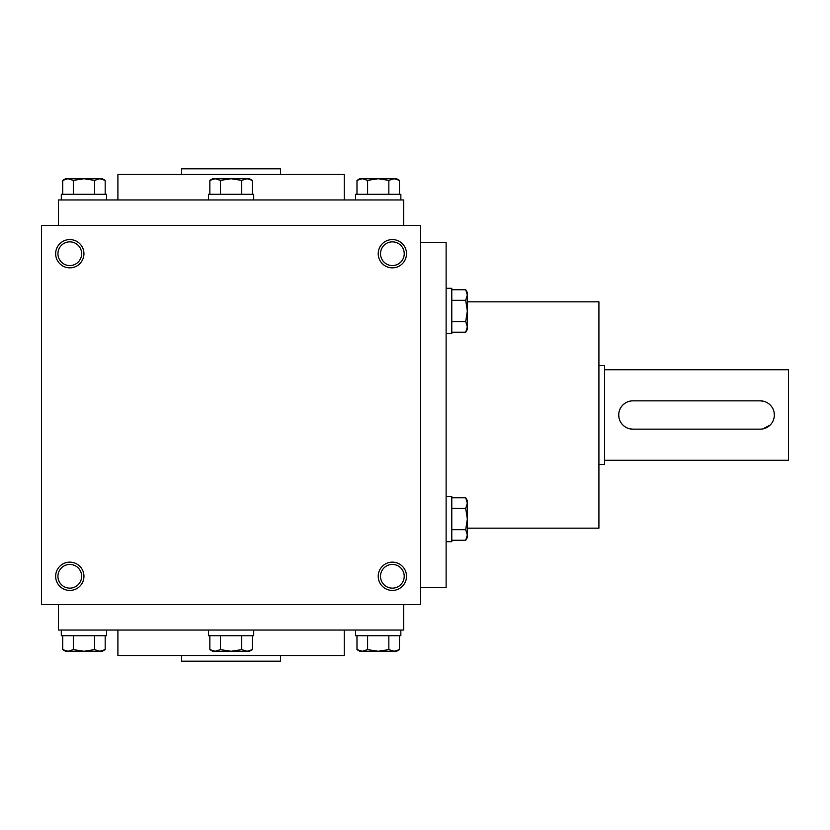 <?xml version="1.0" encoding="UTF-8"?>
<svg xmlns="http://www.w3.org/2000/svg" width="830" height="830" viewBox="0 0 830 830"><rect width="100%" height="100%" fill="white"/><g stroke="black" fill="none" stroke-linecap="round" stroke-linejoin="round"><path stroke-width="1.25" d="M420.654 225.418L41.5 225.418L41.5 604.582L420.654 604.582L420.654 225.418M83.944 576.279A14.152 14.152 0 0 0 62.717 564.037A14.152 14.152 0 0 0 62.717 588.532A14.152 14.152 0 0 0 83.944 576.279M55.652 253.721A14.152 14.152 0 0 1 76.868 241.468A14.152 14.152 0 0 1 76.868 265.963A14.152 14.152 0 0 1 55.652 253.721M406.513 576.279A14.152 14.152 0 0 0 385.286 564.037A14.152 14.152 0 0 0 385.286 588.532A14.152 14.152 0 0 0 406.513 576.279M378.221 253.721A14.152 14.152 0 0 1 399.438 241.468A14.152 14.152 0 0 1 399.438 265.963A14.152 14.152 0 0 1 378.221 253.721M181.563 655.513L181.563 661.168L280.592 661.168L280.592 655.513M117.902 630.043L117.902 655.513L344.263 655.513L344.263 630.043M58.474 604.582L58.474 630.043L403.681 630.043L403.681 604.582M58.474 225.418L58.474 199.957L403.681 199.957L403.681 225.418M117.902 199.957L117.902 174.487L344.263 174.487L344.263 199.957M181.563 174.487L181.563 168.832L280.592 168.832L280.592 174.487M467.342 528.181L598.918 528.181L598.918 301.819L467.342 301.819M420.654 587.599L446.125 587.599L446.125 242.401L420.654 242.401M380.514 253.721A11.848 11.848 0 0 1 398.286 243.449A11.848 11.848 0 0 1 398.286 263.982A11.848 11.848 0 0 1 380.514 253.721M404.21 576.279A11.848 11.848 0 0 0 386.438 566.019A11.848 11.848 0 0 0 386.438 586.551A11.848 11.848 0 0 0 404.21 576.279M57.944 253.721A11.848 11.848 0 0 1 75.717 243.449A11.848 11.848 0 0 1 75.717 263.982A11.848 11.848 0 0 1 57.944 253.721M81.641 576.279A11.848 11.848 0 0 0 63.869 566.019A11.848 11.848 0 0 0 63.869 586.551A11.848 11.848 0 0 0 81.641 576.279M760.207 400.849L632.875 400.849A14.152 14.152 0 0 0 618.724 415A14.152 14.152 0 0 0 632.875 429.151L760.207 429.151A14.152 14.152 0 0 0 774.349 415A14.152 14.152 0 0 0 760.207 400.849L762.978 401.129M598.918 365.48L604.582 365.48L604.582 464.52L598.918 464.52M774.079 412.22L774.349 414.99M774.079 417.77L773.27 420.426M770.209 425.002L762.998 428.871M632.875 429.151L630.105 428.871M619.004 417.781L618.724 415.01M619.004 412.23L619.813 409.574M622.863 404.999L624.99 403.256M627.428 401.938L630.084 401.129M604.582 369.724L788.5 369.724L788.5 460.276L604.582 460.276M451.779 540.278L465.703 540.278L467.342 534.966L467.342 537.435L465.703 540.278L467.342 537.435M465.703 497.803L467.342 500.646L467.342 534.966L465.703 529.664L467.342 519.041L465.703 508.427L467.342 503.115L465.703 497.803L451.779 497.803M446.125 496.402L451.779 496.402L451.779 541.679L446.125 541.679M451.779 529.664L465.703 529.664M451.779 508.427L465.703 508.427M451.779 332.197L465.703 332.197L467.342 326.885L467.342 329.354L465.703 332.197M467.342 292.565L465.703 289.722L467.342 292.565L467.342 326.885L465.703 321.573L467.342 310.96L465.703 300.336L467.342 295.034L465.703 289.722L451.779 289.722M446.125 288.321L451.779 288.321L451.779 333.598L446.125 333.598M451.779 321.573L465.703 321.573M451.779 300.336L465.703 300.336M252.32 194.293L252.32 180.38L247.008 178.73L249.467 178.73L252.32 180.38M209.845 180.38L212.688 178.73L247.008 178.73L241.696 180.38L231.082 178.73L220.458 180.38L215.157 178.73L209.845 180.38L209.845 194.293M208.444 199.957L208.444 194.293L253.721 194.293L253.721 199.957M241.696 194.293L241.696 180.38M220.458 194.293L220.458 180.38M399.458 194.293L399.458 180.38L394.146 178.73L396.605 178.73L399.458 180.38M356.983 180.38L359.826 178.73L394.146 178.73L388.834 180.38L378.221 178.73L367.597 180.38L362.285 178.73L356.983 180.38L356.983 194.293M355.582 199.957L355.582 194.293L400.849 194.293L400.849 199.957M388.834 194.293L388.834 180.38M367.597 194.293L367.597 180.38M105.182 194.293L105.182 180.38L99.87 178.73L102.339 178.73L105.182 180.38M62.707 180.38L65.549 178.73L99.87 178.73L94.558 180.38L83.944 178.73L73.32 180.38L68.019 178.73L62.707 180.38L62.707 194.293M61.306 199.957L61.306 194.293L106.582 194.293L106.582 199.957M94.558 194.293L94.558 180.38M73.32 194.293L73.32 180.38M241.696 635.707L241.696 649.62L247.008 651.27L252.32 649.62L252.32 635.707M252.32 649.62L249.467 651.27L212.688 651.27L209.845 649.62L215.157 651.27L220.458 649.62L231.082 651.27L241.696 649.62M253.721 630.043L253.721 635.707L208.444 635.707L208.444 630.043M209.845 635.707L209.845 649.62M220.458 635.707L220.458 649.62M388.834 635.707L388.834 649.62L394.146 651.27L399.458 649.62L399.458 635.707M399.458 649.62L396.605 651.27L359.826 651.27L356.983 649.62L362.285 651.27L367.597 649.62L378.221 651.27L388.834 649.62M400.849 630.043L400.849 635.707L355.582 635.707L355.582 630.043M356.983 635.707L356.983 649.62M367.597 635.707L367.597 649.62M94.558 635.707L94.558 649.62L99.87 651.27L105.182 649.62L105.182 635.707M105.182 649.62L102.339 651.27L65.549 651.27L62.707 649.62L68.019 651.27L73.32 649.62L83.944 651.27L94.558 649.62M106.582 630.043L106.582 635.707L61.306 635.707L61.306 630.043M62.707 635.707L62.707 649.62M73.32 635.707L73.32 649.62"/></g></svg>
